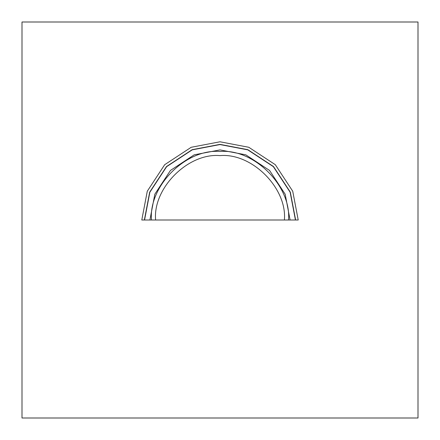 <?xml version="1.0" encoding="UTF-8"?>
<svg xmlns="http://www.w3.org/2000/svg" width="440" height="440" viewBox="0 0 440 440"><rect width="100%" height="100%" fill="white"/><g stroke="black" fill="none" stroke-linecap="round" stroke-linejoin="round"><path stroke-width="0.66" d="M284.389 220L298.216 220L292.721 191.208L275.308 164.692L248.793 147.279L220 141.785L191.208 147.279L164.692 164.692L147.279 191.208L141.785 220L284.389 220C287.265 188.144 251.856 152.735 220 155.612C188.144 152.735 152.735 188.144 155.612 220M288.508 220C291.572 186.104 253.897 148.429 220 151.492C186.104 148.429 148.429 186.104 151.492 220M290.092 220L285.17 194.2L269.561 170.44L245.801 154.831L220 149.908L194.2 154.831L170.44 170.44L154.831 194.2L149.908 220M295.438 220L290.142 192.231L273.345 166.656L247.77 149.859L220 144.562L192.231 149.859L166.656 166.656L149.859 192.231L144.562 220M418 418L22 418L22 22L418 22L418 418M295.636 220L290.323 192.159L273.482 166.518L247.841 149.677L220 144.364L192.159 149.677L166.518 166.518L149.677 192.159L144.364 220"/></g></svg>

